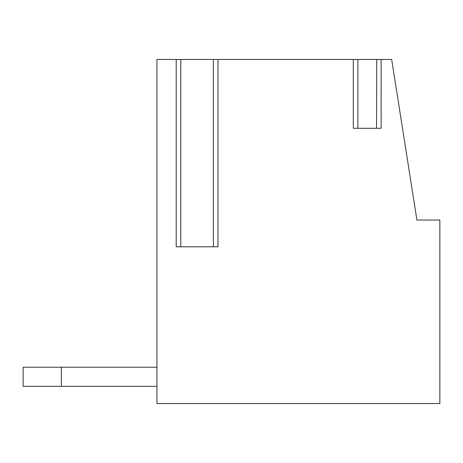 <?xml version="1.0" encoding="UTF-8"?>
<svg xmlns="http://www.w3.org/2000/svg" width="463" height="463" viewBox="0 0 463 463"><rect width="100%" height="100%" fill="white"/><g stroke="black" fill="none" stroke-linecap="round" stroke-linejoin="round"><path stroke-width="0.69" d="M381.136 59.467L381.136 128.28L353.292 128.28L353.292 59.467L217.98 59.467L217.98 246.791L176.206 246.791L176.206 59.467L156.951 59.467L156.951 403.533L439.85 403.533L439.85 220.029L416.914 220.029L391.681 59.467L357.668 59.467M376.76 59.467L376.546 128.28L357.882 128.28L357.882 59.467L353.292 59.467M213.669 59.467L217.98 59.467M176.206 59.467L180.796 59.467L180.796 246.791L213.391 246.791L213.391 59.467L180.518 59.467M61.382 386.327L61.382 367.217L23.15 367.217L23.15 386.327L156.951 386.327M61.382 367.217L156.951 367.217"/></g></svg>
